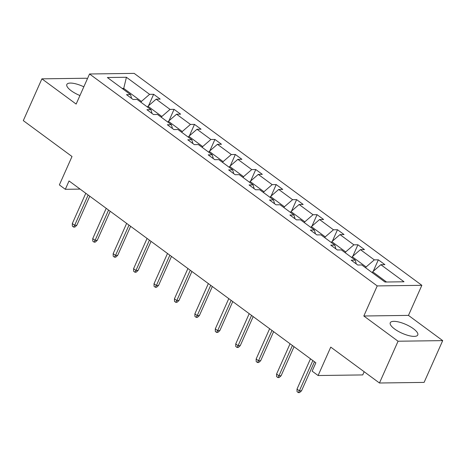 <?xml version="1.0" encoding="UTF-8"?>
<svg xmlns="http://www.w3.org/2000/svg" width="466" height="466" viewBox="0 0 466 466"><rect width="100%" height="100%" fill="white"/><g stroke="black" fill="none" stroke-linecap="round" stroke-linejoin="round"><path stroke-width="0.7" d="M83.822 86.816A15.052 4.788 24 0 0 66.836 84.474A15.052 4.788 24 0 0 71.176 90.724A15.052 4.788 24 0 0 79.942 95.53M394.603 328.99A15.052 4.788 24 0 0 408.682 335.584A15.052 4.788 24 0 0 417.763 334.984A15.052 4.788 24 0 0 413.424 328.734A15.052 4.788 24 0 0 399.345 322.146A15.052 4.788 24 0 0 390.263 322.74A15.052 4.788 24 0 0 394.603 328.99M442.7 340.623L408.461 315.395L363.824 316L398.063 341.223L442.7 340.623L424.101 382.4L379.464 383.005L330.749 347.118L318.103 375.526L362.74 374.926L364.162 371.728M398.063 341.223L379.464 383.005M87.369 78.853L86.536 78.236L41.899 78.841L23.3 120.618L72.009 156.506L59.363 184.915L65.322 189.307L80.111 189.103M421.852 285.314L134.173 73.383L89.536 73.983L377.215 285.92L421.852 285.314L408.461 315.395M141.017 102.316L141.408 101.431L123.735 88.406L126.426 77.269L149.603 94.342L153.646 94.289L148.543 105.747M123.339 89.297L123.735 88.406L122.162 88.429M141.408 101.431L149.603 94.342M161.44 117.368L161.836 116.477L147.955 106.254L156.151 99.165L160.193 99.112L153.646 94.289M156.151 99.165L170.032 109.394L174.068 109.335L168.966 120.799M181.868 132.414L182.264 131.529L168.383 121.3L176.579 114.217L180.616 114.158L174.068 109.335M176.579 114.217L190.454 124.439L194.497 124.387L189.394 135.845M202.296 147.46L202.693 146.574L188.812 136.352L197.001 129.263L201.044 129.21L194.497 124.387M197.001 129.263L210.882 139.485L214.925 139.433L209.822 150.897M222.725 162.512L223.121 161.626L209.24 151.398L217.43 144.309L221.472 144.256L214.925 139.433M217.43 144.309L231.311 154.537L235.353 154.485L230.251 165.943M243.153 177.558L243.543 176.672L229.668 166.449L237.858 159.36L241.901 159.308L235.353 154.485M237.858 159.36L251.739 169.583L255.776 169.531L250.673 180.989M263.575 192.609L263.972 191.718L250.091 181.495L258.286 174.406L262.323 174.354L255.776 169.531M258.286 174.406L272.161 184.635L276.204 184.577L271.101 196.04M284.004 207.655L284.4 206.77L270.519 196.541L278.709 189.458L282.751 189.4L276.204 184.577M278.709 189.458L292.59 199.681L296.632 199.629L291.53 211.086M304.432 222.707L304.828 221.816L290.947 211.593L299.137 204.504L303.18 204.452L296.632 199.629M299.137 204.504L313.018 214.733L317.061 214.675L311.958 226.138M324.86 237.753L325.251 236.868L311.375 226.639L319.565 219.556L323.608 219.498L317.061 214.675M319.565 219.556L333.446 229.779L337.489 229.726L332.386 241.184M345.283 252.799L345.679 251.914L331.798 241.691L339.994 234.602L344.036 234.549L337.489 229.726M339.994 234.602L353.875 244.825L357.911 244.772L352.809 256.23M365.711 267.851L366.107 266.966L352.226 256.737L360.416 249.648L364.459 249.595L357.911 244.772M360.416 249.648L374.297 259.877L378.34 259.818L373.237 271.282M386.53 282.012L372.654 271.789L380.844 264.7L384.887 264.641L378.34 259.818M380.844 264.7L404.022 281.773L384.963 282.029L361.785 264.956L357.742 265.014L351.195 260.185L355.238 260.133L341.357 249.91L337.314 249.962L330.767 245.139L334.809 245.087L320.928 234.858L316.892 234.916L310.344 230.093L314.381 230.035L300.506 219.812L296.463 219.865L289.916 215.042L293.959 214.989L280.078 204.76L276.035 204.819L269.488 199.996L273.53 199.937L259.649 189.714L255.607 189.767L249.06 184.944L253.102 184.891L239.221 174.668L235.184 174.721L228.637 169.898L232.674 169.845L218.799 159.617L214.756 159.675L208.209 154.852L212.251 154.794L198.37 144.571L194.328 144.623L187.781 139.8L191.823 139.748L177.942 129.519L173.9 129.577L167.352 124.754L171.395 124.696L157.514 114.473L153.471 114.525L146.924 109.702L150.967 109.65L137.086 99.427L133.049 99.479L126.502 94.656L130.538 94.604L107.366 77.525L126.426 77.269M318.103 375.526L312.144 371.14L315.866 362.781L69.038 180.948L65.322 189.307M152.032 113.465L150.967 109.65M147.565 107.139L147.955 106.254M161.836 116.477L170.032 109.394M172.461 128.517L171.395 124.696M167.987 122.191L168.383 121.3M182.264 131.529L190.454 124.439M192.889 143.563L191.823 139.748M188.415 137.237L188.812 136.352M202.693 146.574L210.882 139.485M213.317 158.615L212.251 154.794M208.844 152.283L209.24 151.398M223.121 161.626L231.311 154.537M233.74 173.661L232.674 169.845M229.272 167.335L229.668 166.449M243.543 176.672L251.739 169.583M254.168 188.707L253.102 184.891M249.694 182.381L250.091 181.495M263.972 191.718L272.161 184.635M274.596 203.759L273.53 199.937M270.123 197.433L270.519 196.541M284.4 206.77L292.59 199.681M295.025 218.804L293.959 214.989M290.551 212.479L290.947 211.593M304.828 221.816L313.018 214.733M315.453 233.856L314.381 230.035M310.979 227.53L311.375 226.639M325.251 236.868L333.446 229.779M335.875 248.902L334.809 245.087M331.408 242.576L331.798 241.691M345.679 251.914L353.875 244.825M356.304 263.954L355.238 260.133M351.83 257.622L352.226 256.737M366.107 266.966L374.297 259.877M363.824 316L377.215 285.92M41.899 78.841L76.144 104.069L89.536 73.983M372.258 272.674L372.654 271.789M131.61 98.419L130.538 94.604M312.843 360.556L299.358 390.84L301.531 390.811L299.556 392.599L298.351 392.617L299.358 390.84L297.005 389.104L310.484 358.82M301.531 390.811L314.468 361.756M298.351 392.617L297.04 391.656L297.005 389.104M292.415 345.51L278.93 375.788L281.103 375.759L279.128 377.553L277.922 377.571L278.93 375.788L276.577 374.052L290.056 343.768M281.103 375.759L294.04 346.704M277.922 377.571L276.612 376.604L276.577 374.052M271.987 330.458L258.508 360.742L260.675 360.713L258.706 362.507L257.494 362.519L258.508 360.742L256.149 359.006L269.633 328.722M260.675 360.713L273.612 331.658M257.494 362.519L256.189 361.558L256.149 359.006M251.558 315.412L238.079 345.69L240.252 345.661L238.277 347.455L237.072 347.473L238.079 345.69L235.72 343.955L249.205 313.676M240.252 345.661L253.184 316.606M237.072 347.473L235.761 346.506L235.72 343.955M231.136 300.36L217.651 330.644L219.824 330.615L217.849 332.409L216.643 332.427L217.651 330.644L215.292 328.909L228.777 298.624M219.824 330.615L232.761 301.56M216.643 332.427L215.333 331.46L215.292 328.909M210.708 285.314L197.223 315.599L199.396 315.569L197.421 317.358L196.215 317.375L197.223 315.599L194.87 313.857L208.349 283.578M199.396 315.569L212.333 286.508M196.215 317.375L194.905 316.414L194.87 313.857M190.279 270.263L176.795 300.547L178.967 300.518L176.993 302.312L175.787 302.329L176.795 300.547L174.441 298.811L187.92 268.527M178.967 300.518L191.905 271.462M175.787 302.329L174.482 301.362L174.441 298.811M169.851 255.217L156.372 285.501L158.545 285.472L156.57 287.266L155.364 287.277L156.372 285.501L154.013 283.765L167.498 253.481M158.545 285.472L171.476 256.416M155.364 287.277L154.054 286.316L154.013 283.765M149.429 240.171L135.944 270.449L138.117 270.42L136.142 272.214L134.936 272.231L135.944 270.449L133.585 268.713L147.07 238.435M138.117 270.42L151.054 241.365M134.936 272.231L133.626 271.264L133.585 268.713M129 225.119L115.516 255.403L117.688 255.374L115.714 257.168L114.508 257.18L115.516 255.403L113.162 253.667L126.641 223.383M117.688 255.374L130.626 226.319M114.508 257.18L113.197 256.218L113.162 253.667M108.572 210.073L95.087 240.351L97.26 240.322L95.285 242.116L94.08 242.134L95.087 240.351L92.734 238.615L106.213 208.337M97.26 240.322L110.197 211.267M94.08 242.134L92.769 241.167L92.734 238.615M88.144 195.021L74.665 225.305L76.832 225.276L74.863 227.07L73.651 227.088L74.665 225.305L72.306 223.569L85.791 193.285M76.832 225.276L89.769 196.221M73.651 227.088L72.347 226.121L72.306 223.569"/></g></svg>
